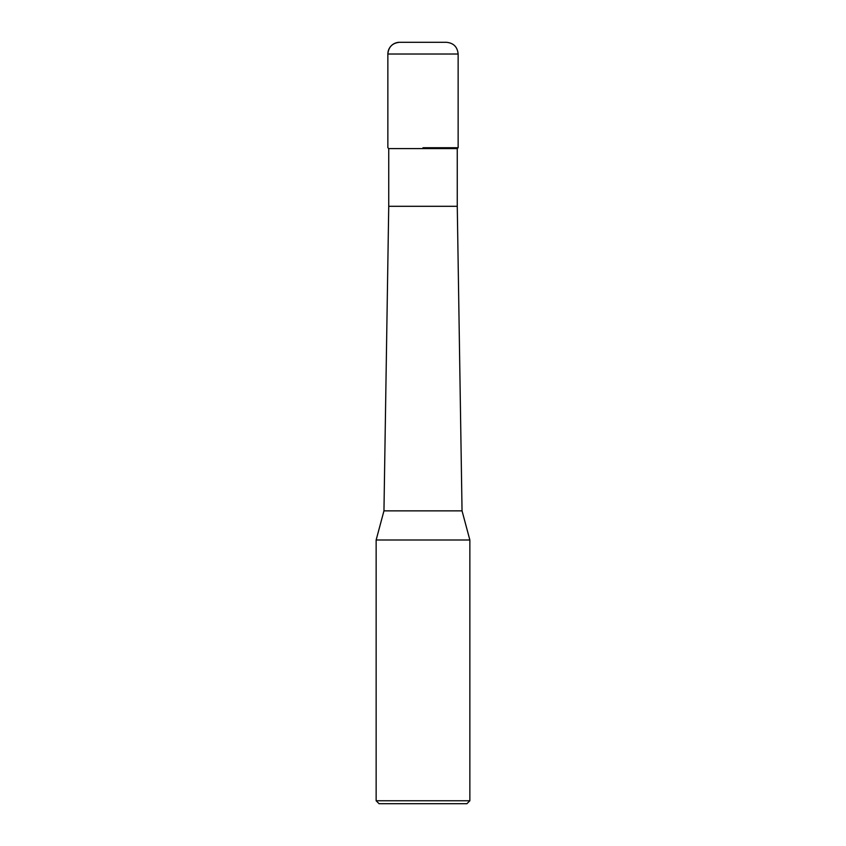 <?xml version="1.0" encoding="UTF-8"?>
<svg xmlns="http://www.w3.org/2000/svg" width="846" height="846" viewBox="0 0 846 846"><rect width="100%" height="100%" fill="white"/><g stroke="black" fill="none" stroke-linecap="round" stroke-linejoin="round"><path stroke-width="1.27" d="M423 147.722L458.141 147.722L423 147.722M457.263 148.6L388.737 148.6L388.737 206.297L457.263 206.297L457.263 148.6L458.141 147.722L458.141 54.017C457.443 46.9 453.541 42.998 446.424 42.3L399.576 42.3A11.717 11.717 0 0 0 387.859 54.017L387.859 147.722L387.859 54.017C388.557 46.9 392.459 42.998 399.576 42.3M462.043 510.857L383.957 510.857L376.142 539.991L469.858 539.991L462.043 510.857L457.263 206.297M469.858 800.771L466.929 803.7L379.071 803.7L376.142 800.771L469.858 800.771L469.858 539.991M458.141 54.017L387.859 54.017M388.737 148.6L387.859 147.722M388.737 206.297L383.957 510.857M376.142 800.771L376.142 539.991"/></g></svg>
